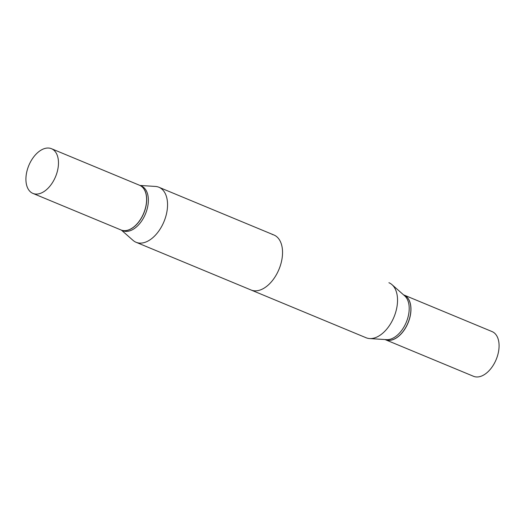 <?xml version="1.0" encoding="UTF-8"?>
<svg xmlns="http://www.w3.org/2000/svg" width="525" height="525" viewBox="0 0 525 525"><rect width="100%" height="100%" fill="white"/><g stroke="black" fill="none" stroke-linecap="round" stroke-linejoin="round"><path stroke-width="0.79" d="M50.052 148.253A24.203 14.497 112.5 0 1 51.476 148.706A24.203 14.497 112.5 0 1 56.044 175.455A24.203 14.497 112.5 0 1 34.348 193.863A24.203 14.497 112.5 0 1 32.917 193.41A24.203 14.497 112.5 0 1 28.35 166.655A24.203 14.497 112.5 0 1 50.052 148.253M51.476 148.706L139.597 185.286A24.203 14.497 112.5 0 1 144.165 212.034A24.203 14.497 112.5 0 1 122.469 230.436A24.203 14.497 112.5 0 1 121.039 229.983L32.917 193.41M140.004 185.45L155.387 186.441A29.787 17.843 112.5 0 1 157.172 186.697A29.787 17.843 112.5 0 1 158.924 187.254A29.787 17.843 112.5 0 1 164.555 220.185A29.787 17.843 112.5 0 1 137.839 242.839A29.787 17.843 112.5 0 1 136.087 242.281L366.076 337.746A29.787 17.843 112.5 0 0 367.828 338.303A29.787 17.843 112.5 0 0 369.613 338.559L386.512 339.649L369.613 338.559A29.787 17.843 112.5 0 0 393.973 317.074A29.787 17.843 112.5 0 0 391.985 284.648L404.69 295.851A24.203 14.497 112.5 0 1 406.311 322.192A24.203 14.497 112.5 0 1 386.512 339.649A24.203 14.497 112.5 0 0 406.311 322.192A24.203 14.497 112.5 0 0 404.69 295.851L391.985 284.648A29.787 17.843 112.5 0 0 388.913 282.719A29.787 17.843 112.5 0 1 391.985 284.648A29.787 17.843 112.5 0 1 393.973 317.074A29.787 17.843 112.5 0 1 369.613 338.559A29.787 17.843 112.5 0 1 367.828 338.303A29.787 17.843 112.5 0 1 366.076 337.746L251.081 290.01A29.787 17.843 -67.5 0 0 252.833 290.568A29.787 17.843 -67.5 0 0 279.549 267.914A29.787 17.843 -67.5 0 0 273.919 234.99A29.787 17.843 -67.5 0 0 272.167 234.432M386.741 340.134A24.203 14.497 112.5 0 1 385.317 339.682L384.996 339.55L385.317 339.682A24.203 14.497 112.5 0 0 386.741 340.134A24.203 14.497 112.5 0 0 398.455 336.322A24.203 14.497 112.5 0 1 386.741 340.134M410.773 306.744A24.084 14.424 112.5 0 1 398.521 336.262L398.455 336.322A24.203 14.497 112.5 0 0 410.767 306.652A24.203 14.497 112.5 0 1 398.455 336.322L398.521 336.262A24.084 14.424 112.5 0 0 410.773 306.744L410.767 306.652A24.203 14.497 112.5 0 0 403.869 294.978A24.203 14.497 112.5 0 1 410.767 306.652L410.773 306.744M474.948 376.747A24.203 14.497 112.5 0 1 473.524 376.294L385.402 339.714A24.203 14.497 112.5 0 1 385.363 339.701A24.203 14.497 112.5 0 0 385.402 339.714A24.203 14.497 112.5 0 0 386.827 340.167A24.203 14.497 112.5 0 1 385.402 339.714L473.524 376.294A24.203 14.497 112.5 0 0 474.948 376.747A24.203 14.497 112.5 0 0 496.65 358.345A24.203 14.497 112.5 0 0 492.083 331.59A24.203 14.497 112.5 0 1 496.65 358.345A24.203 14.497 112.5 0 1 474.948 376.747M403.915 294.998A24.203 14.497 112.5 0 1 403.961 295.017A24.203 14.497 112.5 0 1 408.529 321.766A24.203 14.497 112.5 0 1 386.827 340.167A24.203 14.497 112.5 0 0 408.529 321.766A24.203 14.497 112.5 0 0 403.961 295.017A24.203 14.497 112.5 0 0 403.915 294.998M139.637 185.299A24.203 14.497 112.5 0 1 139.683 185.318L141.356 186.014A24.203 14.497 112.5 0 1 145.93 212.763A24.203 14.497 112.5 0 1 124.228 231.171A24.203 14.497 112.5 0 1 122.804 230.718L121.131 230.022A24.203 14.497 112.5 0 1 121.085 230.002M139.683 185.318A24.203 14.497 112.5 0 1 144.257 212.074A24.203 14.497 112.5 0 1 122.555 230.475A24.203 14.497 112.5 0 1 121.131 230.022M136.087 242.281A29.787 17.843 112.5 0 1 133.015 240.352L121.446 230.153M158.924 187.254L273.919 234.99M492.083 331.59L403.961 295.017L492.083 331.59"/></g></svg>
